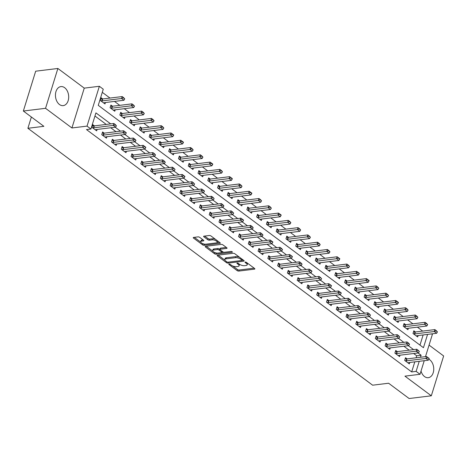 <?xml version="1.0" encoding="UTF-8"?>
<svg xmlns="http://www.w3.org/2000/svg" width="467" height="467" viewBox="0 0 467 467"><rect width="100%" height="100%" fill="white"/><g stroke="black" fill="none" stroke-linecap="round" stroke-linejoin="round"><path stroke-width="0.7" d="M229.075 264.059A0.846 0.339 -162.8 0 0 228.807 264.211A0.846 0.339 -162.8 0 0 228.999 264.532L237.154 270.609A1.208 0.479 -162.8 0 0 238.795 271.076L254.48 269.15A1.208 0.479 -162.8 0 0 254.865 268.939A1.208 0.479 -162.8 0 0 254.585 268.472L246.43 262.396A0.846 0.339 -162.8 0 0 245.28 262.075A0.846 0.339 -162.8 0 0 245.012 262.221A0.846 0.339 -162.8 0 0 245.21 262.547L246.267 263.335A3.859 1.541 -162.8 0 1 247.166 264.818A3.859 1.541 -162.8 0 1 245.934 265.507L244.626 265.665A3.859 1.541 -162.8 0 1 239.378 264.176L238.328 263.388A0.846 0.339 -162.8 0 0 237.178 263.067A0.846 0.339 -162.8 0 0 236.909 263.213A0.846 0.339 -162.8 0 0 237.108 263.54L238.158 264.328A3.859 1.541 -162.8 0 1 239.057 265.811A3.859 1.541 -162.8 0 1 237.826 266.499L236.518 266.657A3.859 1.541 -162.8 0 1 231.276 265.168L230.219 264.386A0.846 0.339 -162.8 0 0 229.075 264.059M59.467 104.509A9.585 6.573 83 0 0 63.232 105.624A9.585 6.573 83 0 0 68.655 98.064A9.585 6.573 83 0 0 64.668 87.714A9.585 6.573 83 0 0 60.903 86.593A9.585 6.573 83 0 0 55.485 94.159A9.585 6.573 83 0 0 59.467 104.509M421.024 371.072A9.585 6.573 83 0 0 424.526 376.565A9.585 6.573 83 0 0 428.292 377.686A9.585 6.573 83 0 0 433.715 370.121A9.585 6.573 83 0 0 429.728 359.771A9.585 6.573 83 0 0 428.852 359.222M199.678 237.347A1.208 0.479 -162.8 0 0 198.037 236.88L193.636 237.423A1.208 0.479 -162.8 0 0 193.25 237.639A1.208 0.479 -162.8 0 0 193.531 238.1L202.585 244.848A1.208 0.479 -162.8 0 0 204.225 245.315L219.91 243.389A1.208 0.479 -162.8 0 0 220.296 243.173A1.208 0.479 -162.8 0 0 220.015 242.712L210.961 235.963A1.208 0.479 -162.8 0 0 209.321 235.502L204.009 236.15A1.208 0.479 -162.8 0 0 203.624 236.366A1.208 0.479 -162.8 0 0 203.904 236.827L207.78 239.717A1.208 0.479 -162.8 0 0 209.414 240.184L212.053 239.857A3.228 1.284 -162.8 0 1 215.556 240.581A3.228 1.284 -162.8 0 1 217.19 242.344A3.228 1.284 -162.8 0 1 216.157 242.916L205.83 244.183A3.228 1.284 -162.8 0 1 202.328 243.465A3.228 1.284 -162.8 0 1 200.693 241.702A3.228 1.284 -162.8 0 1 201.726 241.124L203.449 240.914A1.208 0.479 -162.8 0 0 203.834 240.698A1.208 0.479 -162.8 0 0 203.554 240.236L199.678 237.347M23.35 111.029L35.679 71.194L57.879 68.474L45.544 108.309L23.35 111.029L43.869 126.323L27.892 128.279L372.625 385.193L388.602 383.232L409.121 398.526L431.321 395.806L404.936 376.145L420.031 374.295L416.12 371.382L411.684 371.925L86.488 129.581L90.931 129.032L87.02 126.119L99.354 86.284L103.26 89.197L98.263 105.349L423.452 347.699L427.574 334.395M45.544 108.309L71.93 127.97L87.02 126.119M217.499 255.204A1.208 0.479 -162.8 0 0 217.114 255.42A1.208 0.479 -162.8 0 0 217.394 255.887L226.448 262.629A1.208 0.479 -162.8 0 0 228.089 263.096L243.774 261.176A1.208 0.479 -162.8 0 0 244.159 260.96A1.208 0.479 -162.8 0 0 243.879 260.498L234.825 253.75A1.208 0.479 -162.8 0 0 233.185 253.283L217.499 255.204M214.516 253.739L205.462 246.99A1.208 0.479 -162.8 0 1 205.182 246.529A1.208 0.479 -162.8 0 1 205.568 246.313L221.253 244.393A1.208 0.479 -162.8 0 1 222.893 244.854L226.769 247.743A1.208 0.479 -162.8 0 1 227.05 248.21A1.208 0.479 -162.8 0 1 226.664 248.421L220.301 249.203A1.208 0.479 -162.8 0 0 219.916 249.419A1.208 0.479 -162.8 0 0 220.196 249.88L222.771 251.795A1.208 0.479 -162.8 0 0 224.405 252.262L231.031 251.45A0.846 0.339 -162.8 0 1 231.947 251.637A0.846 0.339 -162.8 0 1 232.373 252.098A0.846 0.339 -162.8 0 1 232.105 252.25L216.157 254.206A1.208 0.479 -162.8 0 1 214.516 253.739L214.633 252.501M431.321 395.806L443.65 355.971L429.068 345.101M411.684 371.925L414.801 361.855M416.056 357.798L416.681 355.778L413.645 353.513M409.15 350.168L403.873 346.234M399.378 342.883L394.101 338.949M389.606 335.604L384.329 331.669M379.834 328.319L374.557 324.384M370.068 321.039L364.785 317.105M360.296 313.754L355.019 309.819M350.524 306.475L345.247 302.54M340.752 299.189L335.475 295.261M330.98 291.91L325.703 287.976M321.208 284.625L315.931 280.696M311.436 277.345L306.159 273.411M301.664 270.06L296.387 266.132M291.893 262.781L286.615 258.846M282.126 255.496L276.843 251.567M272.354 248.216L267.077 244.282M262.582 240.937L257.305 237.002M252.81 233.652L247.533 229.717M243.038 226.372L237.761 222.438M233.267 219.087L227.989 215.153M223.495 211.808L218.217 207.873M213.723 204.523L208.445 200.588M203.951 197.243L198.673 193.309M194.179 189.958L188.901 186.024M184.412 182.679L179.13 178.744M174.64 175.394L169.363 171.465M164.869 168.114L159.591 164.18M155.097 160.829L149.819 156.9M145.325 153.55L140.047 149.615M135.553 146.264L130.275 142.336M125.781 138.985L120.504 135.051M116.009 131.706L110.732 127.771M106.237 124.42L94.959 116.014M407.09 358.895L405.496 357.71L404.667 360.401L409.355 363.898L409.798 362.468M397.318 351.616L395.73 350.431L394.895 353.122L399.583 356.619L400.026 355.183M387.546 344.331L385.958 343.146L385.123 345.843L389.811 349.334L390.254 347.903M377.774 337.051L376.186 335.866L375.351 338.557L380.045 342.054L380.488 340.618M368.002 329.772L366.414 328.587L365.579 331.278L370.273 334.769L370.716 333.339M358.23 322.487L356.642 321.302L355.807 323.993L360.501 327.49L360.944 326.054M348.464 315.207L346.87 314.022L346.035 316.714L350.729 320.204L351.172 318.774M338.692 307.922L337.098 306.737L336.263 309.428L340.957 312.925L341.4 311.489M328.92 300.643L327.326 299.458L326.497 302.149L331.185 305.646L331.628 304.21M319.148 293.358L317.554 292.173L316.725 294.864L321.413 298.36L321.856 296.924M309.376 286.078L307.788 284.893L306.953 287.584L311.641 291.081L312.084 289.645M299.604 278.793L298.016 277.608L297.181 280.299L301.869 283.796L302.312 282.36M289.832 271.514L288.244 270.329L287.409 273.02L292.097 276.517L292.546 275.081M280.06 264.229L278.472 263.044L277.637 265.735L282.331 269.231L282.774 267.795M270.288 256.949L268.7 255.764L267.865 258.455L272.559 261.952L273.002 260.516M260.516 249.664L258.928 248.479L258.093 251.17L262.787 254.667L263.23 253.237M250.75 242.385L249.156 241.2L248.321 243.891L253.015 247.387L253.458 245.951M240.978 235.099L239.384 233.914L238.555 236.611L243.243 240.102L243.686 238.672M231.206 227.82L229.612 226.635L228.783 229.326L233.471 232.823L233.914 231.387M221.434 220.541L219.84 219.35L219.011 222.047L223.699 225.538L224.142 224.107M211.662 213.256L210.074 212.071L209.239 214.762L213.927 218.258L214.371 216.822M201.89 205.976L200.302 204.791L199.467 207.482L204.155 210.973L204.599 209.543M192.118 198.691L190.53 197.506L189.695 200.197L194.389 203.694L194.832 202.258M182.346 191.412L180.758 190.227L179.923 192.918L184.617 196.409L185.06 194.978M172.574 184.126L170.986 182.941L170.151 185.632L174.845 189.129L175.288 187.693M162.808 176.847L161.214 175.662L160.379 178.353L165.073 181.85L165.516 180.414M153.036 169.562L151.442 168.377L150.607 171.068L155.301 174.565L155.745 173.129M143.264 162.282L141.67 161.097L140.841 163.789L145.529 167.285L145.973 165.849M133.492 154.997L131.898 153.812L131.069 156.503L135.757 160L136.201 158.564M123.72 147.718L122.132 146.533L121.297 149.224L125.985 152.721L126.429 151.285M113.948 140.433L112.36 139.248L111.525 141.939L116.213 145.435L116.657 143.999M104.176 133.153L102.588 131.968L101.753 134.659L106.441 138.156L106.89 136.72M94.404 125.868L92.816 124.683L91.981 127.374L96.675 130.871L97.118 129.441M422.676 331.091L417.399 327.163M412.904 323.812L407.627 319.877M403.132 316.527L397.855 312.598M393.36 309.247L388.083 305.313M383.588 301.962L378.311 298.034M373.816 294.683L368.539 290.748M364.044 287.403L358.767 283.469M354.272 280.118L348.995 276.184M344.5 272.839L339.223 268.904M334.734 265.554L329.451 261.619M324.962 258.274L319.685 254.34M315.19 250.989L309.913 247.055M305.418 243.71L300.141 239.775M295.646 236.425L290.369 232.49M285.874 229.145L280.597 225.211M276.102 221.86L270.825 217.931M266.33 214.581L261.053 210.646M256.558 207.295L251.281 203.367M246.792 200.016L241.509 196.082M237.02 192.731L231.743 188.802M227.248 185.452L221.971 181.517M217.476 178.166L212.199 174.238M207.704 170.887L202.427 166.952M197.932 163.608L192.655 159.673M188.16 156.322L182.883 152.388M178.388 149.043L173.111 145.109M168.616 141.758L163.339 137.823M158.844 134.478L153.567 130.544M149.078 127.193L143.795 123.259M139.306 119.914L134.029 115.979M129.534 112.629L124.257 108.694M119.762 105.349L114.485 101.415M109.99 98.064L102.291 92.332M419.985 345.113L423.131 334.938M415.42 331.984L413.832 330.799L412.997 333.491L417.691 336.981L418.134 335.551M405.648 324.699L404.06 323.514L403.225 326.205L407.919 329.702L408.362 328.266M395.876 317.42L394.288 316.235L393.453 318.926L398.147 322.417L398.59 320.987M386.11 310.135L384.516 308.95L383.681 311.641L388.375 315.137L388.818 313.701M376.338 302.855L374.744 301.67L373.909 304.361L378.603 307.858L379.046 306.422M366.566 295.57L364.972 294.385L364.143 297.076L368.831 300.573L369.274 299.137M356.794 288.291L355.2 287.106L354.371 289.797L359.059 293.294L359.502 291.857M347.022 281.006L345.434 279.821L344.599 282.512L349.287 286.008L349.73 284.572M337.25 273.726L335.662 272.541L334.827 275.232L339.515 278.729L339.958 277.293M327.478 266.441L325.89 265.256L325.055 267.947L329.743 271.444L330.192 270.008M317.706 259.162L316.118 257.977L315.283 260.668L319.977 264.164L320.42 262.728M307.934 251.876L306.346 250.691L305.511 253.383L310.205 256.879L310.648 255.449M298.162 244.597L296.574 243.412L295.739 246.103L300.433 249.6L300.876 248.164M288.396 237.312L286.802 236.127L285.967 238.824L290.661 242.315L291.104 240.884M278.624 230.033L277.03 228.848L276.201 231.539L280.889 235.035L281.332 233.599M268.852 222.753L267.258 221.568L266.429 224.259L271.117 227.75L271.56 226.32M259.08 215.468L257.486 214.283L256.657 216.974L261.345 220.471L261.789 219.035M249.308 208.189L247.72 207.004L246.885 209.695L251.573 213.185L252.017 211.755M239.536 200.903L237.948 199.718L237.113 202.409L241.801 205.906L242.245 204.47M229.764 193.624L228.176 192.439L227.341 195.13L232.035 198.627L232.478 197.191M219.992 186.339L218.404 185.154L217.569 187.845L222.263 191.342L222.706 189.906M210.22 179.059L208.632 177.874L207.797 180.566L212.491 184.062L212.934 182.626M200.454 171.774L198.86 170.589L198.026 173.28L202.719 176.777L203.163 175.341M190.682 164.495L189.088 163.31L188.254 166.001L192.947 169.498L193.391 168.062M180.91 157.21L179.316 156.025L178.487 158.716L183.175 162.212L183.619 160.776M171.138 149.93L169.544 148.745L168.715 151.436L173.403 154.933L173.847 153.497M161.366 142.645L159.778 141.46L158.943 144.151L163.631 147.648L164.075 146.218M151.594 135.366L150.006 134.181L149.171 136.872L153.859 140.369L154.303 138.933M141.822 128.081L140.234 126.896L139.4 129.593L144.087 133.083L144.536 131.653M132.05 120.801L130.462 119.616L129.628 122.307L134.321 125.804L134.765 124.368M122.278 113.522L120.69 112.331L119.856 115.028L124.549 118.519L124.993 117.089M112.506 106.237L110.918 105.052L110.084 107.743L114.777 111.239L115.221 109.803M102.74 98.957L101.146 97.772L100.312 100.463L105.005 103.954L105.449 102.524M31.377 117.013L27.892 128.279M71.93 127.97L84.258 88.135L57.879 68.474M84.258 88.135L99.354 86.284M431.607 333.899L432.36 334.46L425.495 356.642M110.679 123.878L95.928 112.886L90.931 129.032M420.493 357.255L421.117 355.235L418.082 352.97M413.593 349.62L408.31 345.691M403.821 342.34L398.544 338.406M394.049 335.055L388.772 331.126M384.277 327.776L379 323.841M374.505 320.496L369.228 316.562M364.733 313.211L359.456 309.277M354.961 305.932L349.684 301.997M345.189 298.647L339.912 294.712M335.417 291.367L330.14 287.433M325.651 284.082L320.368 280.147M315.879 276.803L310.602 272.868M306.107 269.517L300.83 265.583M296.335 262.238L291.058 258.304M286.563 254.953L281.286 251.024M276.791 247.673L271.514 243.739M267.019 240.388L261.742 236.46M257.247 233.109L251.97 229.174M247.475 225.824L242.198 221.895M237.703 218.544L232.426 214.61M227.937 211.259L222.654 207.33M218.165 203.98L212.888 200.045M208.393 196.7L203.116 192.766M198.621 189.415L193.344 185.481M188.849 182.136L183.572 178.201M179.077 174.851L173.8 170.916M169.305 167.571L164.028 163.637M159.533 160.286L154.256 156.352M149.761 153.007L144.484 149.072M139.995 145.722L134.712 141.787M130.223 138.442L124.946 134.508M120.451 131.157L115.174 127.228M416.12 371.382L419.238 361.306M424.24 360.693L420.031 374.295M416.681 355.778L421.117 355.235M239.057 265.811L239.39 264.731A3.859 1.541 -162.8 0 0 239.308 264.124M247.166 264.818L247.498 263.738A3.859 1.541 -162.8 0 0 247.411 263.131M232.7 265.968L237.487 269.535A1.208 0.479 -162.8 0 0 239.127 269.996L254.153 268.157M242.005 260.358L243.453 260.177M218.153 255.128L224.901 260.154M226.828 261.853A0.846 0.339 -162.8 0 0 227.972 262.18L241.743 260.493A0.846 0.339 -162.8 0 0 242.011 260.341A0.846 0.339 -162.8 0 0 241.813 260.014L240.703 259.185A3.859 1.541 -162.8 0 0 235.456 257.696L226.046 258.852A3.859 1.541 -162.8 0 0 224.814 259.541A3.859 1.541 -162.8 0 0 225.713 261.024L226.828 261.853M239.606 257.311A3.859 1.541 -162.8 0 0 235.788 256.622L235.456 257.696M224.814 259.541L225.147 258.467A3.859 1.541 -162.8 0 1 226.378 257.778L235.788 256.622M212.736 251.088L206.221 246.232M226.343 247.428L220.634 248.123A1.208 0.479 -162.8 0 0 220.249 248.339L219.916 249.419L219.309 248.952A1.208 0.479 -162.8 0 0 217.675 248.491L217.336 249.565A1.208 0.479 -162.8 0 1 218.976 250.032L221.551 251.947A1.208 0.479 -162.8 0 1 221.831 252.408A1.208 0.479 -162.8 0 1 221.446 252.624L217.803 253.073A3.228 1.284 -162.8 0 1 214.3 252.349A3.228 1.284 -162.8 0 1 212.672 250.586A3.228 1.284 -162.8 0 1 213.699 250.008L217.336 249.565M223.821 252.233L221.79 252.478M216.904 253.079L216.49 253.126L216.157 254.206M217.675 248.491L214.032 248.934A3.228 1.284 -162.8 0 0 213.005 249.512L212.672 250.586M214.849 252.665A1.208 0.479 -162.8 0 0 216.49 253.126M200.693 241.702L201.026 240.622A3.228 1.284 -162.8 0 1 202.059 240.05L203.122 239.915M217.19 242.344L217.523 241.264A3.228 1.284 -162.8 0 0 217.482 240.82M215.445 239.308A3.228 1.284 -162.8 0 0 212.386 238.783L212.053 239.857M204.663 236.068L208.113 238.643A1.208 0.479 -162.8 0 0 209.747 239.104L212.386 238.783M202.771 243.663L202.917 243.774A1.208 0.479 -162.8 0 0 204.558 244.235L204.925 244.188M216.822 242.735L219.589 242.396M194.29 237.341L200.734 242.145M416.331 335.971L416.844 335.738A1.232 0.49 17.2 0 1 417.078 335.68L436.61 333.286L434.263 331.535L414.731 333.928A1.232 0.49 17.2 0 1 414.427 333.934L413.517 333.876M436.254 331.027L437.427 331.897L436.353 330.7L434.263 331.535L434.865 329.597L415.332 331.99A1.232 0.49 17.2 0 1 415.023 331.996L413.493 331.897M436.61 333.286L437.427 331.897M436.353 330.7L434.865 329.597M429.091 358.814L429.196 358.493L428.023 357.617L429.091 358.814L428.274 360.203L408.742 362.596A1.232 0.49 -162.8 0 0 408.514 362.655L408 362.888M405.187 360.793L406.092 360.851A1.232 0.49 -162.8 0 0 406.401 360.845L425.933 358.452L426.529 356.514L428.023 357.617M405.158 358.814L406.693 358.913A1.232 0.49 -162.8 0 0 406.996 358.907L426.529 356.514M428.274 360.203L425.933 358.452L427.924 357.944M406.564 328.692L407.072 328.459A1.232 0.49 17.2 0 1 407.306 328.394L426.838 326.001L424.491 324.256L404.959 326.649A1.232 0.49 17.2 0 1 404.656 326.655L403.745 326.591M426.482 323.742L427.655 324.618L426.581 323.421L424.491 324.256L425.093 322.318L405.56 324.711A1.232 0.49 17.2 0 1 405.251 324.717L403.721 324.612M426.838 326.001L427.655 324.618M426.581 323.421L425.093 322.318M396.792 321.413L397.3 321.173A1.232 0.49 17.2 0 1 397.534 321.115L417.066 318.722L414.719 316.976L395.187 319.37A1.232 0.49 17.2 0 1 394.884 319.37L393.973 319.311M416.71 316.463L417.883 317.338L416.809 316.136L414.719 316.976L415.321 315.038L395.788 317.432A1.232 0.49 17.2 0 1 395.485 317.437L393.95 317.332M417.066 318.722L417.883 317.338M416.809 316.136L415.321 315.038M387.02 314.128L387.528 313.894A1.232 0.49 17.2 0 1 387.762 313.83L407.294 311.436L404.947 309.691L385.415 312.084A1.232 0.49 17.2 0 1 385.112 312.09L384.201 312.032M406.938 309.177L408.111 310.053L407.037 308.856L404.947 309.691L405.549 307.753L386.016 310.146A1.232 0.49 17.2 0 1 385.713 310.152L384.178 310.047M407.294 311.436L408.111 310.053M407.037 308.856L405.549 307.753M419.325 351.534L418.251 350.338L419.325 351.534L418.502 352.918L398.97 355.311A1.232 0.49 -162.8 0 0 398.742 355.375L398.228 355.609M395.415 353.507L396.32 353.572A1.232 0.49 -162.8 0 0 396.629 353.566L416.161 351.172L416.757 349.234L418.251 350.338M395.386 351.528L396.921 351.633A1.232 0.49 -162.8 0 0 397.23 351.628L416.757 349.234M418.502 352.918L416.161 351.172L418.152 350.659M409.553 344.249L408.479 343.052L408.38 343.379L409.553 344.249L408.736 345.638L389.204 348.032A1.232 0.49 -162.8 0 0 388.97 348.09L388.456 348.324M385.643 346.228L386.548 346.286A1.232 0.49 -162.8 0 0 386.857 346.281L406.389 343.887L406.99 341.949L408.479 343.052M385.614 344.249L387.149 344.348A1.232 0.49 -162.8 0 0 387.458 344.342L406.99 341.949M408.736 345.638L406.389 343.887L408.38 343.379M399.781 336.97L398.707 335.773L399.781 336.97L398.964 338.353L379.432 340.747A1.232 0.49 -162.8 0 0 379.198 340.811L378.684 341.044M375.871 338.943L376.781 339.007A1.232 0.49 -162.8 0 0 377.085 339.001L396.617 336.608L397.219 334.67L398.707 335.773M375.847 336.964L377.377 337.069A1.232 0.49 -162.8 0 0 377.686 337.063L397.219 334.67M398.964 338.353L396.617 336.608L398.608 336.094M377.248 306.848L377.756 306.609A1.232 0.49 17.2 0 1 377.99 306.55L397.522 304.157L395.175 302.412L375.643 304.805A1.232 0.49 17.2 0 1 375.34 304.811L374.429 304.747M397.166 301.898L398.339 302.774L398.439 302.447L397.265 301.577L395.175 302.412L395.777 300.474L376.244 302.867A1.232 0.49 17.2 0 1 375.941 302.873L374.406 302.768M397.522 304.157L398.339 302.774M397.265 301.577L395.777 300.474M390.009 329.684L388.935 328.488L388.836 328.815L390.009 329.684L389.192 331.074L369.66 333.467A1.232 0.49 -162.8 0 0 369.426 333.526L368.918 333.759M366.099 331.663L367.009 331.722A1.232 0.49 -162.8 0 0 367.313 331.716L386.845 329.323L387.447 327.385L388.935 328.488M366.075 329.684L367.605 329.784A1.232 0.49 -162.8 0 0 367.914 329.778L387.447 327.385M389.192 331.074L386.845 329.323L388.836 328.815M367.476 299.563L367.984 299.329A1.232 0.49 17.2 0 1 368.218 299.271L387.75 296.878L385.403 295.126L365.871 297.52A1.232 0.49 17.2 0 1 365.568 297.526L364.663 297.467M387.394 294.613L388.567 295.488L387.499 294.292L385.403 295.126L386.005 293.188L366.472 295.582A1.232 0.49 17.2 0 1 366.169 295.588L364.634 295.483M387.75 296.878L388.567 295.488M387.499 294.292L386.005 293.188M357.704 292.284L358.218 292.044A1.232 0.49 17.2 0 1 358.446 291.986L377.978 289.593L375.637 287.847L356.105 290.24A1.232 0.49 17.2 0 1 355.796 290.246L354.891 290.182M377.622 287.333L378.795 288.209L377.727 287.012L375.637 287.847L376.233 285.909L356.7 288.302A1.232 0.49 17.2 0 1 356.397 288.308L354.862 288.203M377.978 289.593L378.795 288.209M377.727 287.012L376.233 285.909M347.933 284.998L348.446 284.765A1.232 0.49 17.2 0 1 348.674 284.707L368.206 282.313L365.865 280.562L346.333 282.955A1.232 0.49 17.2 0 1 346.024 282.961L345.119 282.903M367.856 280.048L369.023 280.924L369.128 280.603L367.955 279.727L365.865 280.562L366.461 278.624L346.928 281.017A1.232 0.49 17.2 0 1 346.625 281.023L345.09 280.918M368.206 282.313L369.023 280.924M367.955 279.727L366.461 278.624M338.161 277.719L338.674 277.48A1.232 0.49 17.2 0 1 338.908 277.421L358.434 275.028L356.093 273.283L336.561 275.676A1.232 0.49 17.2 0 1 336.252 275.682L335.347 275.618M358.084 272.769L359.257 273.644L359.356 273.318L358.183 272.448L356.093 273.283L356.689 271.345L337.162 273.738A1.232 0.49 17.2 0 1 336.853 273.744L335.318 273.639M358.434 275.028L359.257 273.644M358.183 272.448L356.689 271.345M328.389 270.434L328.902 270.2A1.232 0.49 17.2 0 1 329.136 270.142L348.668 267.749L346.321 265.997L326.789 268.391A1.232 0.49 17.2 0 1 326.486 268.397L325.575 268.338M348.312 265.49L349.485 266.359L348.411 265.163L346.321 265.997L346.923 264.059L327.39 266.453A1.232 0.49 17.2 0 1 327.081 266.459L325.546 266.359M348.668 267.749L349.485 266.359M348.411 265.163L346.923 264.059M380.237 322.405L379.163 321.208L380.237 322.405L379.42 323.789L359.888 326.182A1.232 0.49 -162.8 0 0 359.654 326.246L359.146 326.48M356.327 324.378L357.237 324.442A1.232 0.49 -162.8 0 0 357.541 324.437L377.073 322.043L377.675 320.105L379.163 321.208M356.303 322.399L357.839 322.504A1.232 0.49 -162.8 0 0 358.142 322.499L377.675 320.105M379.42 323.789L377.073 322.043L379.064 321.529M370.465 315.126L369.391 313.923L370.465 315.126L369.648 316.509L350.116 318.903A1.232 0.49 -162.8 0 0 349.882 318.961L349.374 319.194M346.555 317.099L347.466 317.157A1.232 0.49 -162.8 0 0 347.769 317.157L367.301 314.764L367.903 312.826L369.391 313.923M346.532 315.12L348.067 315.219A1.232 0.49 -162.8 0 0 348.37 315.219L367.903 312.826M369.648 316.509L367.301 314.764L369.292 314.25M360.693 307.841L359.619 306.644L360.693 307.841L359.876 309.224L340.344 311.617A1.232 0.49 -162.8 0 0 340.11 311.682L339.602 311.915M336.783 309.819L337.694 309.878A1.232 0.49 -162.8 0 0 337.997 309.872L357.529 307.479L358.131 305.541L359.619 306.644M336.76 307.835L338.295 307.94A1.232 0.49 -162.8 0 0 338.598 307.934L358.131 305.541M359.876 309.224L357.529 307.479L359.52 306.965M350.921 300.561L349.853 299.365L349.748 299.686L350.921 300.561L350.104 301.945L330.572 304.338A1.232 0.49 -162.8 0 0 330.338 304.396L329.83 304.636M327.017 302.534L327.922 302.598A1.232 0.49 -162.8 0 0 328.225 302.593L347.757 300.199L348.359 298.261L349.853 299.365M326.988 300.555L328.523 300.66A1.232 0.49 -162.8 0 0 328.826 300.655L348.359 298.261M350.104 301.945L347.757 300.199L349.748 299.686M341.149 293.276L341.254 292.955L340.081 292.079L341.149 293.276L340.332 294.659L320.8 297.053A1.232 0.49 -162.8 0 0 320.572 297.117L320.058 297.351M317.245 295.255L318.15 295.313A1.232 0.49 -162.8 0 0 318.459 295.307L337.991 292.914L338.587 290.976L340.081 292.079M317.216 293.27L318.751 293.375A1.232 0.49 -162.8 0 0 319.054 293.369L338.587 290.976M340.332 294.659L337.991 292.914L339.982 292.4M318.617 263.154L319.13 262.921A1.232 0.49 17.2 0 1 319.364 262.857L338.896 260.463L336.549 258.718L317.017 261.111A1.232 0.49 17.2 0 1 316.714 261.117L315.803 261.053M338.54 258.204L339.713 259.08L339.813 258.753L338.639 257.883L336.549 258.718L337.151 256.78L317.618 259.173A1.232 0.49 17.2 0 1 317.309 259.179L315.78 259.074M338.896 260.463L339.713 259.08M338.639 257.883L337.151 256.78M331.377 285.997L331.482 285.67L330.309 284.8L331.377 285.997L330.56 287.38L311.028 289.773A1.232 0.49 -162.8 0 0 310.8 289.832L310.286 290.071M307.473 287.97L308.378 288.034A1.232 0.49 -162.8 0 0 308.687 288.028L328.219 285.635L328.815 283.697L330.309 284.8M307.444 285.991L308.979 286.096A1.232 0.49 -162.8 0 0 309.282 286.09L328.815 283.697M330.56 287.38L328.219 285.635L330.21 285.121M308.85 255.869L309.358 255.636A1.232 0.49 17.2 0 1 309.592 255.577L329.124 253.184L326.777 251.433L307.245 253.826A1.232 0.49 17.2 0 1 306.942 253.832L306.031 253.774M328.768 250.925L329.941 251.795L328.867 250.598L326.777 251.433L327.379 249.495L307.846 251.888A1.232 0.49 17.2 0 1 307.537 251.894L306.008 251.795M329.124 253.184L329.941 251.795M328.867 250.598L327.379 249.495M321.611 278.711L320.537 277.515L321.611 278.711L320.788 280.101L301.262 282.494A1.232 0.49 -162.8 0 0 301.028 282.553L300.514 282.786M297.701 280.69L298.606 280.749A1.232 0.49 -162.8 0 0 298.915 280.743L318.447 278.35L319.049 276.411L320.537 277.515M297.672 278.706L299.207 278.811A1.232 0.49 -162.8 0 0 299.516 278.805L319.049 276.411M320.788 280.101L318.447 278.35L320.438 277.836M299.078 248.59L299.586 248.356A1.232 0.49 17.2 0 1 299.82 248.292L319.352 245.899L317.005 244.153L297.473 246.547A1.232 0.49 17.2 0 1 297.17 246.553L296.259 246.488M318.996 243.64L320.169 244.515L319.095 243.319L317.005 244.153L317.607 242.215L298.074 244.609A1.232 0.49 17.2 0 1 297.771 244.615L296.236 244.51M319.352 245.899L320.169 244.515M319.095 243.319L317.607 242.215M311.839 271.432L311.938 271.105L310.765 270.235L311.839 271.432L311.022 272.816L291.49 275.209A1.232 0.49 -162.8 0 0 291.256 275.267L290.743 275.507M287.929 273.405L288.839 273.469A1.232 0.49 -162.8 0 0 289.143 273.464L308.675 271.07L309.277 269.132L310.765 270.235M287.9 271.426L289.435 271.531A1.232 0.49 -162.8 0 0 289.744 271.525L309.277 269.132M311.022 272.816L308.675 271.07L310.666 270.556M289.307 241.305L289.814 241.071A1.232 0.49 17.2 0 1 290.048 241.013L309.58 238.619L307.233 236.868L287.701 239.262A1.232 0.49 17.2 0 1 287.398 239.267L286.487 239.209M309.224 236.36L310.397 237.23L309.323 236.033L307.233 236.868L307.835 234.93L288.302 237.324A1.232 0.49 17.2 0 1 287.999 237.329L286.464 237.23M309.58 238.619L310.397 237.23M309.323 236.033L307.835 234.93M302.067 264.147L300.993 262.95L300.894 263.277L302.067 264.147L301.25 265.536L281.718 267.93A1.232 0.49 -162.8 0 0 281.484 267.988L280.971 268.221M278.157 266.126L279.068 266.184A1.232 0.49 -162.8 0 0 279.371 266.178L298.903 263.785L299.505 261.847L300.993 262.95M278.134 264.147L279.663 264.246A1.232 0.49 -162.8 0 0 279.972 264.24L299.505 261.847M301.25 265.536L298.903 263.785L300.894 263.277M279.535 234.025L280.042 233.792A1.232 0.49 17.2 0 1 280.276 233.728L299.808 231.334L297.461 229.589L277.929 231.982A1.232 0.49 17.2 0 1 277.626 231.988L276.721 231.924M299.452 229.075L300.625 229.951L299.551 228.754L297.461 229.589L298.063 227.651L278.53 230.044A1.232 0.49 17.2 0 1 278.227 230.05L276.692 229.945M299.808 231.334L300.625 229.951M299.551 228.754L298.063 227.651M292.295 256.868L292.395 256.541L291.221 255.671L292.295 256.868L291.478 258.251L271.946 260.644A1.232 0.49 -162.8 0 0 271.712 260.703L271.204 260.942M268.385 258.841L269.296 258.905A1.232 0.49 -162.8 0 0 269.599 258.899L289.131 256.506L289.733 254.568L291.221 255.671M268.362 256.862L269.891 256.967A1.232 0.49 -162.8 0 0 270.2 256.961L289.733 254.568M291.478 258.251L289.131 256.506L291.122 255.992M269.763 226.74L270.27 226.507A1.232 0.49 17.2 0 1 270.504 226.448L290.036 224.055L287.69 222.304L268.163 224.697A1.232 0.49 17.2 0 1 267.854 224.703L266.949 224.645M289.68 221.796L290.853 222.666L289.785 221.469L287.69 222.304L288.291 220.366L268.758 222.759A1.232 0.49 17.2 0 1 268.455 222.765L266.92 222.666M290.036 224.055L290.853 222.666M289.785 221.469L288.291 220.366M282.523 249.582L281.449 248.386L281.35 248.713L282.523 249.582L281.706 250.972L262.174 253.365A1.232 0.49 -162.8 0 0 261.94 253.423L261.432 253.657M258.613 251.561L259.524 251.62A1.232 0.49 -162.8 0 0 259.827 251.614L279.359 249.22L279.961 247.282L281.449 248.386M258.59 249.582L260.125 249.682A1.232 0.49 -162.8 0 0 260.428 249.676L279.961 247.282M281.706 250.972L279.359 249.22L281.35 248.713M259.991 219.461L260.504 219.227A1.232 0.49 17.2 0 1 260.732 219.163L280.264 216.77L277.923 215.024L258.391 217.418A1.232 0.49 17.2 0 1 258.082 217.424L257.177 217.359M279.914 214.511L281.081 215.386L281.187 215.065L280.013 214.19L277.923 215.024L278.519 213.086L258.987 215.48A1.232 0.49 17.2 0 1 258.683 215.485L257.148 215.38M280.264 216.77L281.081 215.386M280.013 214.19L278.519 213.086M250.219 212.176L250.732 211.942A1.232 0.49 17.2 0 1 250.96 211.884L270.492 209.49L268.151 207.745L248.619 210.132A1.232 0.49 17.2 0 1 248.31 210.138L247.405 210.08M270.142 207.231L271.315 208.101L270.241 206.904L268.151 207.745L268.747 205.807L249.215 208.2A1.232 0.49 17.2 0 1 248.911 208.2L247.376 208.101M270.492 209.49L271.315 208.101M270.241 206.904L268.747 205.807M240.447 204.896L240.96 204.663A1.232 0.49 17.2 0 1 241.194 204.599L260.726 202.205L258.379 200.46L238.847 202.853A1.232 0.49 17.2 0 1 238.538 202.859L237.633 202.801M260.37 199.946L261.543 200.822L260.469 199.625L258.379 200.46L258.981 198.522L239.448 200.915A1.232 0.49 17.2 0 1 239.139 200.921L237.604 200.816M260.726 202.205L261.543 200.822M260.469 199.625L258.981 198.522M230.675 197.617L231.188 197.378A1.232 0.49 17.2 0 1 231.422 197.319L250.954 194.926L248.607 193.18L229.075 195.574A1.232 0.49 17.2 0 1 228.772 195.58L227.861 195.515M250.598 192.667L251.771 193.542L251.871 193.215L250.697 192.346L248.607 193.18L249.209 191.242L229.676 193.636A1.232 0.49 17.2 0 1 229.367 193.642L227.838 193.536M250.954 194.926L251.771 193.542M250.697 192.346L249.209 191.242M220.903 190.332L221.416 190.098A1.232 0.49 17.2 0 1 221.65 190.034L241.182 187.641L238.835 185.895L219.303 188.289A1.232 0.49 17.2 0 1 219 188.294L218.089 188.236M240.826 185.381L241.999 186.257L240.925 185.06L238.835 185.895L239.437 183.957L219.904 186.351A1.232 0.49 17.2 0 1 219.595 186.356L218.066 186.251M241.182 187.641L241.999 186.257M240.925 185.06L239.437 183.957M211.137 183.052L211.644 182.813A1.232 0.49 17.2 0 1 211.878 182.755L231.41 180.361L229.063 178.616L209.531 181.009A1.232 0.49 17.2 0 1 209.228 181.015L208.317 180.951M231.054 178.102L232.227 178.978L232.327 178.651L231.153 177.781L229.063 178.616L229.665 176.678L210.132 179.071A1.232 0.49 17.2 0 1 209.829 179.077L208.294 178.972M231.41 180.361L232.227 178.978M231.153 177.781L229.665 176.678M201.365 175.767L201.872 175.534A1.232 0.49 17.2 0 1 202.106 175.475L221.638 173.082L219.292 171.331L199.759 173.724A1.232 0.49 17.2 0 1 199.456 173.73L198.545 173.671M221.282 170.817L222.455 171.693L221.381 170.496L219.292 171.331L219.893 169.393L200.361 171.786A1.232 0.49 17.2 0 1 200.057 171.792L198.522 171.687M221.638 173.082L222.455 171.693M221.381 170.496L219.893 169.393M191.593 168.488L192.1 168.248A1.232 0.49 17.2 0 1 192.334 168.19L211.866 165.797L209.52 164.051L189.987 166.445A1.232 0.49 17.2 0 1 189.684 166.45L188.773 166.386M211.51 163.538L212.683 164.413L212.783 164.086L211.609 163.217L209.52 164.051L210.121 162.113L190.589 164.507A1.232 0.49 17.2 0 1 190.285 164.512L188.75 164.407M211.866 165.797L212.683 164.413M211.609 163.217L210.121 162.113M272.751 242.303L272.851 241.976L271.677 241.106L272.751 242.303L271.934 243.686L252.402 246.08A1.232 0.49 -162.8 0 0 252.168 246.144L251.66 246.378M248.841 244.276L249.752 244.34A1.232 0.49 -162.8 0 0 250.055 244.334L269.587 241.941L270.189 240.003L271.677 241.106M248.818 242.297L250.353 242.402A1.232 0.49 -162.8 0 0 250.656 242.396L270.189 240.003M271.934 243.686L269.587 241.941L271.578 241.427M262.979 235.018L261.905 233.821L261.806 234.148L262.979 235.018L262.162 236.407L242.63 238.8A1.232 0.49 -162.8 0 0 242.396 238.859L241.888 239.092M239.075 236.997L239.98 237.055A1.232 0.49 -162.8 0 0 240.283 237.049L259.815 234.656L260.417 232.718L261.905 233.821M239.046 235.018L240.581 235.117A1.232 0.49 -162.8 0 0 240.884 235.111L260.417 232.718M262.162 236.407L259.815 234.656L261.806 234.148M253.207 227.738L252.139 226.542L252.034 226.863L253.207 227.738L252.39 229.122L232.858 231.515A1.232 0.49 -162.8 0 0 232.624 231.579L232.117 231.813M229.303 229.711L230.208 229.776A1.232 0.49 -162.8 0 0 230.517 229.77L250.043 227.376L250.645 225.438L252.139 226.542M229.274 227.733L230.809 227.838A1.232 0.49 -162.8 0 0 231.112 227.832L250.645 225.438M252.39 229.122L250.043 227.376L252.034 226.863M243.435 220.453L243.54 220.132L242.367 219.257L243.435 220.453L242.618 221.843L223.086 224.236A1.232 0.49 -162.8 0 0 222.858 224.294L222.345 224.528M219.531 222.432L220.436 222.49A1.232 0.49 -162.8 0 0 220.745 222.485L240.277 220.091L240.873 218.153L242.367 219.257M219.502 220.453L221.037 220.552A1.232 0.49 -162.8 0 0 221.34 220.547L240.873 218.153M242.618 221.843L240.277 220.091L242.268 219.583M233.669 213.174L232.595 211.977L233.669 213.174L232.846 214.557L213.314 216.951A1.232 0.49 -162.8 0 0 213.086 217.015L212.573 217.248M209.759 215.147L210.664 215.211A1.232 0.49 -162.8 0 0 210.973 215.205L230.505 212.812L231.101 210.874L232.595 211.977M209.73 213.168L211.265 213.273A1.232 0.49 -162.8 0 0 211.574 213.267L231.101 210.874M232.846 214.557L230.505 212.812L232.496 212.298M223.897 205.889L222.823 204.692L222.724 205.019L223.897 205.889L223.08 207.278L203.548 209.671A1.232 0.49 -162.8 0 0 203.314 209.73L202.801 209.963M199.987 207.868L200.892 207.926A1.232 0.49 -162.8 0 0 201.201 207.92L220.733 205.527L221.335 203.589L222.823 204.692M199.958 205.889L201.493 205.988A1.232 0.49 -162.8 0 0 201.802 205.982L221.335 203.589M223.08 207.278L220.733 205.527L222.724 205.019M214.125 198.609L213.051 197.413L214.125 198.609L213.308 199.993L193.776 202.386A1.232 0.49 -162.8 0 0 193.542 202.45L193.029 202.684M190.215 200.582L191.126 200.647A1.232 0.49 -162.8 0 0 191.429 200.641L210.961 198.247L211.563 196.309L213.051 197.413M190.192 198.603L191.721 198.708A1.232 0.49 -162.8 0 0 192.03 198.703L211.563 196.309M213.308 199.993L210.961 198.247L212.952 197.734M204.353 191.33L204.453 191.003L203.279 190.133L204.353 191.33L203.536 192.713L184.004 195.107A1.232 0.49 -162.8 0 0 183.77 195.165L183.262 195.404M180.443 193.303L181.354 193.361A1.232 0.49 -162.8 0 0 181.657 193.361L201.189 190.968L201.791 189.03L203.279 190.133M180.42 191.324L181.949 191.429A1.232 0.49 -162.8 0 0 182.258 191.423L201.791 189.03M203.536 192.713L201.189 190.968L203.18 190.454M181.821 161.203L182.328 160.969A1.232 0.49 17.2 0 1 182.562 160.911L202.094 158.517L199.748 156.766L180.215 159.159A1.232 0.49 17.2 0 1 179.912 159.165L179.007 159.107M201.738 156.258L202.912 157.128L201.843 155.931L199.748 156.766L200.349 154.828L180.817 157.221A1.232 0.49 17.2 0 1 180.513 157.227L178.978 157.128M202.094 158.517L202.912 157.128M201.843 155.931L200.349 154.828M194.581 184.045L193.507 182.848L194.581 184.045L193.764 185.428L174.232 187.822A1.232 0.49 -162.8 0 0 173.998 187.886L173.49 188.119M170.671 186.024L171.582 186.082A1.232 0.49 -162.8 0 0 171.885 186.076L191.417 183.683L192.019 181.745L193.507 182.848M170.648 184.039L172.183 184.144A1.232 0.49 -162.8 0 0 172.486 184.138L192.019 181.745M193.764 185.428L191.417 183.683L193.408 183.169M172.049 153.923L172.562 153.684A1.232 0.49 17.2 0 1 172.79 153.625L192.322 151.232L189.981 149.487L170.449 151.88A1.232 0.49 17.2 0 1 170.14 151.886L169.235 151.822M191.966 148.973L193.14 149.849L192.071 148.652L189.981 149.487L190.577 147.549L171.045 149.942A1.232 0.49 17.2 0 1 170.741 149.948L169.206 149.843M192.322 151.232L193.14 149.849M192.071 148.652L190.577 147.549M184.809 176.765L184.909 176.438L183.735 175.569L184.809 176.765L183.992 178.149L164.46 180.542A1.232 0.49 -162.8 0 0 164.226 180.601L163.719 180.84M160.899 178.738L161.81 178.803A1.232 0.49 -162.8 0 0 162.113 178.797L181.645 176.403L182.247 174.465L183.735 175.569M160.876 176.76L162.411 176.865A1.232 0.49 -162.8 0 0 162.714 176.859L182.247 174.465M183.992 178.149L181.645 176.403L183.636 175.89M162.277 146.638L162.79 146.405A1.232 0.49 17.2 0 1 163.018 146.346L182.55 143.953L180.209 142.201L160.677 144.595A1.232 0.49 17.2 0 1 160.368 144.601L159.463 144.542M182.2 141.694L183.368 142.563L183.473 142.242L182.299 141.367L180.209 142.201L180.805 140.263L161.273 142.657A1.232 0.49 17.2 0 1 160.969 142.663L159.434 142.563M182.55 143.953L183.368 142.563M182.299 141.367L180.805 140.263M175.037 169.48L173.963 168.283L175.037 169.48L174.22 170.869L154.688 173.263A1.232 0.49 -162.8 0 0 154.454 173.321L153.947 173.555M151.127 171.459L152.038 171.517A1.232 0.49 -162.8 0 0 152.341 171.512L171.874 169.118L172.475 167.18L173.963 168.283M151.104 169.474L152.639 169.579A1.232 0.49 -162.8 0 0 152.942 169.574L172.475 167.18M174.22 170.869L171.874 169.118L173.864 168.605M152.505 139.359L153.018 139.125A1.232 0.49 17.2 0 1 153.252 139.061L172.778 136.668L170.437 134.922L150.905 137.316A1.232 0.49 17.2 0 1 150.596 137.321L149.691 137.257M172.428 134.408L173.601 135.284L173.701 134.957L172.527 134.087L170.437 134.922L171.033 132.984L151.506 135.377A1.232 0.49 17.2 0 1 151.197 135.383L149.662 135.278M172.778 136.668L173.601 135.284M172.527 134.087L171.033 132.984M165.265 162.201L164.197 161.004L164.092 161.325L165.265 162.201L164.448 163.584L144.916 165.978A1.232 0.49 -162.8 0 0 144.682 166.036L144.175 166.275M141.361 164.174L142.266 164.238A1.232 0.49 -162.8 0 0 142.569 164.232L162.102 161.839L162.703 159.901L164.197 161.004M141.332 162.195L142.867 162.3A1.232 0.49 -162.8 0 0 143.171 162.294L162.703 159.901M164.448 163.584L162.102 161.839L164.092 161.325M142.733 132.073L143.246 131.84A1.232 0.49 17.2 0 1 143.48 131.782L163.012 129.388L160.666 127.637L141.133 130.03A1.232 0.49 17.2 0 1 140.824 130.036L139.919 129.978M162.656 127.129L163.829 127.999L162.755 126.802L160.666 127.637L161.267 125.699L141.734 128.092A1.232 0.49 17.2 0 1 141.425 128.098L139.89 127.999M163.012 129.388L163.829 127.999M162.755 126.802L161.267 125.699M155.493 154.916L154.425 153.719L154.32 154.04L155.493 154.916L154.676 156.305L135.144 158.698A1.232 0.49 -162.8 0 0 134.916 158.757L134.403 158.99M131.589 156.894L132.494 156.953A1.232 0.49 -162.8 0 0 132.803 156.947L152.335 154.554L152.931 152.616L154.425 153.719M131.56 154.91L133.095 155.015A1.232 0.49 -162.8 0 0 133.399 155.009L152.931 152.616M154.676 156.305L152.335 154.554L154.32 154.04M132.961 124.794L133.474 124.561A1.232 0.49 17.2 0 1 133.708 124.496L153.24 122.103L150.894 120.358L131.361 122.751A1.232 0.49 17.2 0 1 131.058 122.757L130.147 122.693M152.884 119.844L154.057 120.72L152.983 119.523L150.894 120.358L151.495 118.42L131.963 120.813A1.232 0.49 17.2 0 1 131.653 120.819L130.124 120.714M153.24 122.103L154.057 120.72M152.983 119.523L151.495 118.42M145.722 147.636L145.827 147.309L144.653 146.44L145.722 147.636L144.904 149.02L125.372 151.413A1.232 0.49 -162.8 0 0 125.144 151.471L124.631 151.711M121.817 149.609L122.722 149.673A1.232 0.49 -162.8 0 0 123.031 149.668L142.563 147.274L143.159 145.336L144.653 146.44M121.788 147.63L123.323 147.735A1.232 0.49 -162.8 0 0 123.627 147.73L143.159 145.336M144.904 149.02L142.563 147.274L144.554 146.761M123.195 117.509L123.702 117.275A1.232 0.49 17.2 0 1 123.936 117.217L143.468 114.824L141.122 113.072L121.589 115.466A1.232 0.49 17.2 0 1 121.286 115.472L120.375 115.413M143.112 112.565L144.285 113.434L143.211 112.238L141.122 113.072L141.723 111.134L122.191 113.528A1.232 0.49 17.2 0 1 121.881 113.534L120.352 113.434M143.468 114.824L144.285 113.434M143.211 112.238L141.723 111.134M135.955 140.351L134.881 139.154L134.782 139.481L135.955 140.351L135.132 141.74L115.606 144.134A1.232 0.49 -162.8 0 0 115.372 144.192L114.859 144.426M112.045 142.33L112.95 142.388A1.232 0.49 -162.8 0 0 113.259 142.382L132.791 139.989L133.393 138.051L134.881 139.154M112.016 140.351L113.551 140.45A1.232 0.49 -162.8 0 0 113.86 140.444L133.393 138.051M135.132 141.74L132.791 139.989L134.782 139.481M113.423 110.23L113.93 109.996A1.232 0.49 17.2 0 1 114.164 109.932L133.696 107.538L131.35 105.793L111.817 108.186A1.232 0.49 17.2 0 1 111.514 108.192L110.603 108.128M133.34 105.279L134.514 106.155L133.439 104.958L131.35 105.793L131.951 103.855L112.419 106.248A1.232 0.49 17.2 0 1 112.115 106.254L110.58 106.149M133.696 107.538L134.514 106.155M133.439 104.958L131.951 103.855M126.183 133.072L126.283 132.745L125.109 131.875L126.183 133.072L125.366 134.455L105.834 136.849A1.232 0.49 -162.8 0 0 105.6 136.913L105.087 137.146M102.273 135.045L103.184 135.109A1.232 0.49 -162.8 0 0 103.487 135.103L123.019 132.71L123.621 130.772L125.109 131.875M102.244 133.066L103.779 133.171A1.232 0.49 -162.8 0 0 104.088 133.165L123.621 130.772M125.366 134.455L123.019 132.71L125.01 132.196M103.651 102.944L104.159 102.711A1.232 0.49 17.2 0 1 104.392 102.652L123.924 100.259L121.578 98.508L102.045 100.901A1.232 0.49 17.2 0 1 101.742 100.907L100.831 100.849M123.568 98L124.742 98.87L123.667 97.673L121.578 98.508L122.179 96.57L102.647 98.963A1.232 0.49 17.2 0 1 102.343 98.969L100.808 98.87M123.924 100.259L124.742 98.87M123.667 97.673L122.179 96.57M116.411 125.786L115.337 124.59L115.238 124.917L116.411 125.786L115.594 127.176L96.062 129.569A1.232 0.49 -162.8 0 0 95.828 129.628L95.315 129.861M92.501 127.765L93.412 127.824A1.232 0.49 -162.8 0 0 93.715 127.818L113.248 125.425L113.849 123.486L115.337 124.59M92.478 125.786L94.007 125.886A1.232 0.49 -162.8 0 0 94.316 125.88L113.849 123.486M115.594 127.176L113.248 125.425L115.238 124.917M229.151 264.053L228.999 264.532M245.356 262.063L245.21 262.547M237.254 263.061L237.108 263.54M238.427 263.464L238.158 264.328M246.529 262.472L246.267 263.335M254.667 268.543L254.48 269.15M239.127 269.996L238.795 271.076M237.487 269.535L237.154 270.609M243.961 260.563L243.774 261.176M228.386 262.127L228.089 263.096M226.717 261.771L226.448 262.629M217.61 255.192L217.394 255.887M242.081 259.156L241.813 260.014M240.966 258.327L240.703 259.185M226.378 257.778L226.046 258.852M205.678 246.302L205.462 246.99M226.851 247.814L226.664 248.421M220.634 248.123L220.301 249.203M232.239 251.824L232.105 252.25M214.032 248.934L213.699 250.008M221.813 251.088L221.551 251.947M219.309 248.952L218.976 250.032M203.635 240.301L203.449 240.914M202.059 240.05L201.726 241.124M209.747 239.104L209.414 240.184M208.113 238.643L207.78 239.717M204.114 236.139L203.904 236.827M220.103 242.782L219.91 243.389M204.558 244.235L204.225 245.315M202.917 243.774L202.585 244.848M193.747 237.405L193.531 238.1M415.023 331.996L414.427 333.934M415.332 331.99L414.731 333.928M406.401 360.845L406.996 358.907M406.092 360.851L406.693 358.913M405.251 324.717L404.656 326.655M405.56 324.711L404.959 326.649M395.485 317.437L394.884 319.37M395.788 317.432L395.187 319.37M385.713 310.152L385.112 312.09M386.016 310.146L385.415 312.084M396.629 353.566L397.23 351.628M396.32 353.572L396.921 351.633M386.857 346.281L387.458 344.342M386.548 346.286L387.149 344.348M377.085 339.001L377.686 337.063M376.781 339.007L377.377 337.069M375.941 302.873L375.34 304.811M376.244 302.867L375.643 304.805M367.313 331.716L367.914 329.778M367.009 331.722L367.605 329.784M366.169 295.588L365.568 297.526M366.472 295.582L365.871 297.52M356.397 288.308L355.796 290.246M356.7 288.302L356.105 290.24M346.625 281.023L346.024 282.961M346.928 281.017L346.333 282.955M336.853 273.744L336.252 275.682M337.162 273.738L336.561 275.676M327.081 266.459L326.486 268.397M327.39 266.453L326.789 268.391M357.541 324.437L358.142 322.499M357.237 324.442L357.839 322.504M347.769 317.157L348.37 315.219M347.466 317.157L348.067 315.219M337.997 309.872L338.598 307.934M337.694 309.878L338.295 307.94M328.225 302.593L328.826 300.655M327.922 302.598L328.523 300.66M318.459 295.307L319.054 293.369M318.15 295.313L318.751 293.375M317.309 259.179L316.714 261.117M317.618 259.173L317.017 261.111M308.687 288.028L309.282 286.09M308.378 288.034L308.979 286.096M307.537 251.894L306.942 253.832M307.846 251.888L307.245 253.826M298.915 280.743L299.516 278.805M298.606 280.749L299.207 278.811M297.771 244.615L297.17 246.553M298.074 244.609L297.473 246.547M289.143 273.464L289.744 271.525M288.839 273.469L289.435 271.531M287.999 237.329L287.398 239.267M288.302 237.324L287.701 239.262M279.371 266.178L279.972 264.24M279.068 266.184L279.663 264.246M278.227 230.05L277.626 231.988M278.53 230.044L277.929 231.982M269.599 258.899L270.2 256.961M269.296 258.905L269.891 256.967M268.455 222.765L267.854 224.703M268.758 222.759L268.163 224.697M259.827 251.614L260.428 249.676M259.524 251.62L260.125 249.682M258.683 215.485L258.082 217.424M258.987 215.48L258.391 217.418M248.911 208.2L248.31 210.138M249.215 208.2L248.619 210.132M239.139 200.921L238.538 202.859M239.448 200.915L238.847 202.853M229.367 193.642L228.772 195.58M229.676 193.636L229.075 195.574M219.595 186.356L219 188.294M219.904 186.351L219.303 188.289M209.829 179.077L209.228 181.015M210.132 179.071L209.531 181.009M200.057 171.792L199.456 173.73M200.361 171.786L199.759 173.724M190.285 164.512L189.684 166.45M190.589 164.507L189.987 166.445M250.055 244.334L250.656 242.396M249.752 244.34L250.353 242.402M240.283 237.049L240.884 235.111M239.98 237.055L240.581 235.117M230.517 229.77L231.112 227.832M230.208 229.776L230.809 227.838M220.745 222.485L221.34 220.547M220.436 222.49L221.037 220.552M210.973 215.205L211.574 213.267M210.664 215.211L211.265 213.273M201.201 207.92L201.802 205.982M200.892 207.926L201.493 205.988M191.429 200.641L192.03 198.703M191.126 200.647L191.721 198.708M181.657 193.361L182.258 191.423M181.354 193.361L181.949 191.429M180.513 157.227L179.912 159.165M180.817 157.221L180.215 159.159M171.885 186.076L172.486 184.138M171.582 186.082L172.183 184.144M170.741 149.948L170.14 151.886M171.045 149.942L170.449 151.88M162.113 178.797L162.714 176.859M161.81 178.803L162.411 176.865M160.969 142.663L160.368 144.601M161.273 142.657L160.677 144.595M152.341 171.512L152.942 169.574M152.038 171.517L152.639 169.579M151.197 135.383L150.596 137.321M151.506 135.377L150.905 137.316M142.569 164.232L143.171 162.294M142.266 164.238L142.867 162.3M141.425 128.098L140.824 130.036M141.734 128.092L141.133 130.03M132.803 156.947L133.399 155.009M132.494 156.953L133.095 155.015M131.653 120.819L131.058 122.757M131.963 120.813L131.361 122.751M123.031 149.668L123.627 147.73M122.722 149.673L123.323 147.735M121.881 113.534L121.286 115.472M122.191 113.528L121.589 115.466M113.259 142.382L113.86 140.444M112.95 142.388L113.551 140.45M112.115 106.254L111.514 108.192M112.419 106.248L111.817 108.186M103.487 135.103L104.088 133.165M103.184 135.109L103.779 133.171M102.343 98.969L101.742 100.907M102.647 98.963L102.045 100.901M93.715 127.818L94.316 125.88M93.412 127.824L94.007 125.886M242.32 259.337L242.011 260.341M222.158 251.345L221.831 252.408"/></g></svg>
